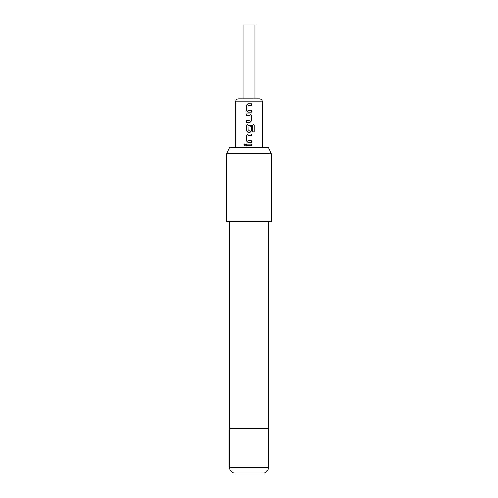 <?xml version="1.0" encoding="UTF-8"?>
<svg xmlns="http://www.w3.org/2000/svg" width="498" height="498" viewBox="0 0 498 498"><rect width="100%" height="100%" fill="white"/><g stroke="black" fill="none" stroke-linecap="round" stroke-linejoin="round"><path stroke-width="0.75" d="M243.852 144.93L244.767 143.972L245.663 144.93L244.767 145.889L243.852 144.93L244.786 143.972M249 112.118L247.936 112.118L246.51 110.668L246.51 105.234L247.936 103.783L251.534 103.783L251.534 105.339L248.023 105.439L248.023 110.463L251.509 110.562L251.509 112.118L247.923 112.118L246.485 110.668L246.485 105.234L247.923 103.783L249.51 103.783M246.51 122.209L246.51 120.659M249 115.43L246.485 115.43L246.485 113.88L250.096 113.88L251.534 115.324L251.534 120.759L250.096 122.209L246.485 122.209L246.485 120.659L249.996 120.553L249.996 115.536L246.51 115.43L246.51 113.88M251.509 126.405L251.534 130.856L250.096 132.306L247.923 132.306L246.485 130.856L246.485 125.421L247.923 123.971L252.791 123.971L254.161 125.421L254.161 131.939L252.691 131.939L252.691 125.795L248.029 125.795L248.129 130.918L249.996 130.818L249.996 126.405L251.534 126.405L251.509 130.856L250.083 132.306L248.639 132.306M247.923 132.306L246.51 130.856L246.51 125.421L247.936 123.971M248.129 130.918L249.884 130.918M249 142.397L247.936 142.397L246.516 140.946L246.51 135.512L247.936 134.062L251.534 134.062L251.534 135.618L248.029 135.717L248.029 140.741L251.509 140.841L251.509 142.397L247.923 142.397L246.485 140.946L246.485 135.512L247.923 134.062L249.51 134.062M248.241 145.709L246.516 145.709L246.51 144.152M249 24.9L254.914 24.9L254.914 98.859L259.352 98.859L238.648 98.859L243.086 98.859L243.086 24.9L249 24.9M248.129 110.562L251.534 110.562L251.534 112.118M248.129 140.841L251.534 140.841L251.534 142.397M249 144.152L251.534 144.152L251.534 145.709L246.485 145.709L246.485 144.152L249 144.152M249 135.618L248.129 135.618M252.554 125.695L248.129 125.695M229.572 147.676L268.428 147.676L271.186 153.589L226.814 153.589L229.572 147.676M235.467 473.1L262.533 473.1L235.467 473.1A5.914 5.914 0 0 1 229.547 467.186L229.547 428.722M262.533 473.1A5.914 5.914 0 0 0 268.453 467.186L268.453 428.722M229.397 221.635L229.397 428.722L268.603 428.722L268.603 221.635M226.814 153.589L226.814 221.635L271.186 221.635L271.186 153.589M251.509 144.152L251.509 145.709M244.786 145.889L243.908 144.93M251.509 134.062L251.509 135.618M249 123.971L252.747 123.971L254.105 125.421L254.105 131.939L252.654 131.939M249 113.88L250.096 113.88L251.534 115.324L251.534 120.759L250.096 122.209L249 122.209M249 120.659L249.878 120.659M251.509 103.783L251.509 105.339L249 105.339M235.685 147.676L235.685 101.816L262.315 101.816C262.153 100.036 261.17 99.052 259.352 98.859M229.547 467.186L268.453 467.186M262.315 147.676L262.315 101.816M235.685 101.816C235.847 100.036 236.83 99.052 238.648 98.859"/></g></svg>
